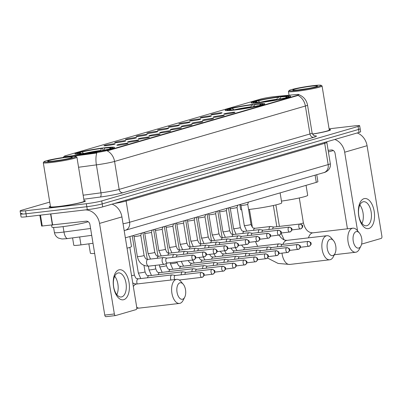 <?xml version="1.0" encoding="UTF-8"?>
<svg xmlns="http://www.w3.org/2000/svg" width="402" height="402" viewBox="0 0 402 402"><rect width="100%" height="100%" fill="white"/><g stroke="black" fill="none" stroke-linecap="round" stroke-linejoin="round"><path stroke-width="0.6" d="M234.728 110.037A20.07 1.502 -9.3 0 0 254.803 106.786A20.07 1.502 -9.3 0 0 264.767 103.827A20.07 1.502 -9.3 0 0 255.19 104.098A20.07 1.502 -9.3 0 0 235.115 107.349A20.07 1.502 -9.3 0 0 225.15 110.314A20.07 1.502 -9.3 0 0 234.728 110.037M260.672 102.505A20.07 1.502 -9.3 0 0 280.747 99.254A20.07 1.502 -9.3 0 0 290.706 96.289A20.07 1.502 -9.3 0 0 281.134 96.56A20.07 1.502 -9.3 0 0 261.059 99.812A20.07 1.502 -9.3 0 0 251.094 102.776A20.07 1.502 -9.3 0 0 260.672 102.505M84.475 153.68A20.07 1.502 -9.3 0 0 104.55 150.428A20.07 1.502 -9.3 0 0 114.515 147.464A20.07 1.502 -9.3 0 0 104.937 147.735A20.07 1.502 -9.3 0 0 84.862 150.986A20.07 1.502 -9.3 0 0 74.903 153.951A20.07 1.502 -9.3 0 0 84.475 153.68M125.313 143.403A5.678 0.427 170.7 0 1 128.017 143.348A5.678 0.427 170.7 0 1 119.52 145.087A5.678 0.427 170.7 0 1 116.821 145.182A5.678 0.427 170.7 0 1 119.52 144.348A5.678 0.427 170.7 0 1 125.313 143.403M136.007 140.298A5.678 0.427 170.7 0 1 138.715 140.243A5.678 0.427 170.7 0 1 130.213 141.981A5.678 0.427 170.7 0 1 127.514 142.077A5.678 0.427 170.7 0 1 130.213 141.243A5.678 0.427 170.7 0 1 136.007 140.298M146.7 137.193A5.678 0.427 170.7 0 1 149.408 137.137A5.678 0.427 170.7 0 1 140.906 138.876A5.678 0.427 170.7 0 1 138.208 138.971A5.678 0.427 170.7 0 1 140.906 138.137A5.678 0.427 170.7 0 1 146.7 137.193M157.393 134.087A5.678 0.427 170.7 0 1 160.102 134.032A5.678 0.427 170.7 0 1 151.604 135.77A5.678 0.427 170.7 0 1 148.901 135.866A5.678 0.427 170.7 0 1 151.604 135.032A5.678 0.427 170.7 0 1 157.393 134.087M168.086 130.982A5.678 0.427 170.7 0 1 170.795 130.926A5.678 0.427 170.7 0 1 162.297 132.665A5.678 0.427 170.7 0 1 159.594 132.76A5.678 0.427 170.7 0 1 162.297 131.926A5.678 0.427 170.7 0 1 168.086 130.982M178.779 127.876A5.678 0.427 170.7 0 1 181.488 127.821A5.678 0.427 170.7 0 1 172.991 129.56A5.678 0.427 170.7 0 1 170.287 129.655A5.678 0.427 170.7 0 1 172.991 128.821A5.678 0.427 170.7 0 1 178.779 127.876M189.473 124.771A5.678 0.427 170.7 0 1 192.181 124.715A5.678 0.427 170.7 0 1 183.684 126.454A5.678 0.427 170.7 0 1 180.98 126.55A5.678 0.427 170.7 0 1 183.684 125.715A5.678 0.427 170.7 0 1 189.473 124.771M200.166 121.665A5.678 0.427 170.7 0 1 202.874 121.61A5.678 0.427 170.7 0 1 194.377 123.349A5.678 0.427 170.7 0 1 191.674 123.444A5.678 0.427 170.7 0 1 194.377 122.61A5.678 0.427 170.7 0 1 200.166 121.665M210.859 118.56A5.678 0.427 170.7 0 1 213.568 118.5A5.678 0.427 170.7 0 1 205.07 120.243A5.678 0.427 170.7 0 1 202.367 120.334A5.678 0.427 170.7 0 1 205.07 119.5A5.678 0.427 170.7 0 1 210.859 118.56M221.552 115.454A5.678 0.427 170.7 0 1 224.261 115.394A5.678 0.427 170.7 0 1 215.763 117.133A5.678 0.427 170.7 0 1 213.06 117.228A5.678 0.427 170.7 0 1 215.763 116.394A5.678 0.427 170.7 0 1 221.552 115.454M232.25 112.349A5.678 0.427 170.7 0 1 234.954 112.289A5.678 0.427 170.7 0 1 226.457 114.027A5.678 0.427 170.7 0 1 223.758 114.123A5.678 0.427 170.7 0 1 226.457 113.289A5.678 0.427 170.7 0 1 232.25 112.349M112.48 143.966A5.678 0.427 170.7 0 1 115.188 143.911A5.678 0.427 170.7 0 1 106.691 145.65A5.678 0.427 170.7 0 1 103.987 145.745A5.678 0.427 170.7 0 1 106.691 144.911A5.678 0.427 170.7 0 1 112.48 143.966M123.173 140.861A5.678 0.427 170.7 0 1 125.881 140.806A5.678 0.427 170.7 0 1 117.384 142.544A5.678 0.427 170.7 0 1 114.681 142.64A5.678 0.427 170.7 0 1 117.384 141.805A5.678 0.427 170.7 0 1 123.173 140.861M133.866 137.755A5.678 0.427 170.7 0 1 136.574 137.7A5.678 0.427 170.7 0 1 128.077 139.439A5.678 0.427 170.7 0 1 125.374 139.534A5.678 0.427 170.7 0 1 128.077 138.7A5.678 0.427 170.7 0 1 133.866 137.755M144.564 134.65A5.678 0.427 170.7 0 1 147.268 134.595A5.678 0.427 170.7 0 1 138.77 136.333A5.678 0.427 170.7 0 1 136.072 136.429A5.678 0.427 170.7 0 1 138.77 135.595A5.678 0.427 170.7 0 1 144.564 134.65M155.257 131.544A5.678 0.427 170.7 0 1 157.961 131.489A5.678 0.427 170.7 0 1 149.464 133.228A5.678 0.427 170.7 0 1 146.765 133.323A5.678 0.427 170.7 0 1 149.464 132.489A5.678 0.427 170.7 0 1 155.257 131.544M165.951 128.439A5.678 0.427 170.7 0 1 168.659 128.384A5.678 0.427 170.7 0 1 160.157 130.122A5.678 0.427 170.7 0 1 157.458 130.218A5.678 0.427 170.7 0 1 160.157 129.384A5.678 0.427 170.7 0 1 165.951 128.439M176.644 125.334A5.678 0.427 170.7 0 1 179.352 125.278A5.678 0.427 170.7 0 1 170.85 127.017A5.678 0.427 170.7 0 1 168.152 127.112A5.678 0.427 170.7 0 1 170.85 126.278A5.678 0.427 170.7 0 1 176.644 125.334M187.337 122.228A5.678 0.427 170.7 0 1 190.045 122.173A5.678 0.427 170.7 0 1 181.548 123.911A5.678 0.427 170.7 0 1 178.845 124.007A5.678 0.427 170.7 0 1 181.548 123.173A5.678 0.427 170.7 0 1 187.337 122.228M198.03 119.123A5.678 0.427 170.7 0 1 200.739 119.062A5.678 0.427 170.7 0 1 192.241 120.806A5.678 0.427 170.7 0 1 189.538 120.896A5.678 0.427 170.7 0 1 192.241 120.062A5.678 0.427 170.7 0 1 198.03 119.123M208.723 116.017A5.678 0.427 170.7 0 1 211.432 115.957A5.678 0.427 170.7 0 1 202.935 117.696A5.678 0.427 170.7 0 1 200.231 117.791A5.678 0.427 170.7 0 1 202.935 116.957A5.678 0.427 170.7 0 1 208.723 116.017M219.417 112.912A5.678 0.427 170.7 0 1 222.125 112.851A5.678 0.427 170.7 0 1 213.628 114.59A5.678 0.427 170.7 0 1 210.924 114.686A5.678 0.427 170.7 0 1 213.628 113.851A5.678 0.427 170.7 0 1 219.417 112.912M93.008 243.285L80.963 244.888A11.362 0.854 170.7 0 1 79.209 245.109A11.362 0.854 170.7 0 1 73.787 245.265L72.581 237.899M70.687 155.996A10.226 0.769 170.7 0 1 69.109 156.192A10.226 0.769 170.7 0 1 64.23 156.333A10.226 0.769 170.7 0 1 65.677 155.685L260.25 99.173A10.226 0.769 170.7 0 1 275.521 96.505L295.54 94.591A10.226 0.769 170.7 0 1 298.998 94.601A10.226 0.769 170.7 0 1 297.55 95.249L107.741 150.373A10.226 0.769 170.7 0 1 95.47 152.695L70.687 155.996L70.772 156.534L67.933 156.624M316.756 174.679L317.902 181.659A11.362 0.854 170.7 0 1 316.289 182.377L125.354 237.833M50.411 206.196A18.366 1.377 -9.3 0 0 49.185 206.914A18.366 1.377 -9.3 0 0 57.948 206.668A18.366 1.377 -9.3 0 0 76.32 203.693A18.366 1.377 -9.3 0 0 85.435 200.98A18.366 1.377 -9.3 0 0 84.043 200.688M312.485 134.137A18.366 1.377 -9.3 0 0 330.58 129.781A18.366 1.377 -9.3 0 0 329.188 129.489M22.2 213.211A11.362 0.854 -9.3 0 0 20.587 213.929L21.075 216.909A11.362 0.854 -9.3 0 0 26.497 216.753L87.304 209.678A11.362 0.854 -9.3 0 0 102.696 206.879L359.031 132.429L358.544 129.449A11.362 0.854 -9.3 0 0 360.157 128.73A11.362 0.854 -9.3 0 1 358.544 129.449L102.203 203.899L358.544 129.449L358.056 126.469A11.362 0.854 -9.3 0 0 359.664 125.751A11.362 0.854 -9.3 0 0 354.247 125.901L329.082 128.831M87.304 209.678L86.812 206.698A11.362 0.854 -9.3 0 0 102.203 203.899A11.362 0.854 -9.3 0 1 86.812 206.698L26.009 213.774L86.812 206.698L86.324 203.719A11.362 0.854 -9.3 0 0 101.716 200.92L358.056 126.469M20.587 213.929A11.362 0.854 -9.3 0 0 26.009 213.774A11.362 0.854 -9.3 0 1 20.587 213.929L20.1 210.949A11.362 0.854 -9.3 0 0 25.522 210.794L86.324 203.719M298.952 94.731C303.671 96.621 306.525 100.068 307.53 105.063A15.145 1.136 170.7 0 1 305.379 106.022A13.256 11.231 73.8 0 0 298.063 95.445L107.259 150.861A13.256 11.231 -106.2 0 1 114.575 161.438A15.145 1.136 170.7 0 1 96.395 164.88A13.256 4.909 -97.6 0 1 96.797 153.011L70.772 156.534M49.737 202.09L21.708 210.231A11.362 0.854 -9.3 0 0 20.1 210.949M359.031 132.429A11.362 0.854 -9.3 0 0 360.644 131.71L359.664 125.751M123.756 299.686A15.145 7.96 -96.6 0 1 113.595 287.023A15.145 7.96 -96.6 0 1 118.871 269.873A15.145 7.96 -96.6 0 1 129.037 282.536A15.145 7.96 -96.6 0 1 123.756 299.686M117.881 273.023A12.12 6.367 83.4 0 0 113.58 286.219A12.12 6.367 83.4 0 0 121.238 296.988A12.12 6.367 83.4 0 0 121.791 296.877A12.12 6.367 83.4 0 0 126.092 283.686A12.12 6.367 83.4 0 0 118.434 272.913A12.12 6.367 83.4 0 0 117.881 273.023M85.149 209.929A15.145 12.839 73.8 0 1 99.535 223.411L114.364 313.967A1.894 0.995 83.4 0 0 115.55 315.565A1.894 0.995 83.4 0 0 115.635 315.55L136.097 309.605A1.894 0.995 83.4 0 0 136.755 307.465L121.927 216.909L99.535 223.411M112.063 204.161A15.145 12.839 73.8 0 1 121.927 216.909M114.701 276.194A12.12 6.367 -96.6 0 1 116.846 294.651M115.459 315.57L106.033 316.665A1.894 0.995 -96.6 0 1 105.947 316.686A1.894 0.995 -96.6 0 1 104.766 315.083L89.937 224.527A3.789 3.211 -106.2 0 0 86.123 221.175L41.622 226.065L39.843 215.201M68.29 156.82A16.281 1.221 -9.3 0 0 43.949 161.765A16.281 1.221 -9.3 0 0 51.687 161.639A16.281 1.221 -9.3 0 0 68.496 158.896A16.281 1.221 -9.3 0 0 75.998 156.514A16.281 1.221 -9.3 0 0 68.29 156.82M43.949 161.765L43.326 162.624A17.04 1.276 -9.3 0 0 43.295 162.73A17.04 1.276 -9.3 0 0 51.426 162.498A17.04 1.276 -9.3 0 0 68.471 159.735A17.04 1.276 -9.3 0 0 76.928 157.222A17.04 1.276 -9.3 0 0 76.862 157.132L75.998 156.514M43.295 162.73L50.496 206.703A17.04 1.276 -9.3 0 0 58.627 206.472A17.04 1.276 -9.3 0 0 75.671 203.708A17.04 1.276 -9.3 0 0 84.129 201.191L76.928 157.222M50.416 206.231A18.175 1.362 -9.3 0 0 49.376 206.884A18.175 1.362 -9.3 0 0 58.044 206.638A18.175 1.362 -9.3 0 0 76.229 203.693A18.175 1.362 -9.3 0 0 85.249 201.01A18.175 1.362 -9.3 0 0 84.053 200.724M51.602 225.175L51.923 227.13A18.934 1.422 -9.3 0 0 60.953 226.874A18.934 1.422 -9.3 0 0 88.174 221.703M53.617 161.081A12.497 0.935 -9.3 0 0 72.3 157.282A12.497 0.935 -9.3 0 0 66.36 157.378A12.497 0.935 -9.3 0 0 53.461 159.483A12.497 0.935 -9.3 0 0 47.702 161.313A12.497 0.935 -9.3 0 0 53.617 161.081M62.38 159.77L52.471 161.207M182.619 299.214A8.331 4.377 83.4 0 0 184.719 297.209A8.331 4.377 83.4 0 0 183.206 284.194A8.331 4.377 83.4 0 0 179.935 282.817A8.331 4.377 83.4 0 0 177.031 292.249A8.331 4.377 83.4 0 0 182.619 299.214M184.719 297.209L183.086 300.4A12.12 6.367 -96.6 0 1 180.031 303.314A12.12 6.367 -96.6 0 1 179.478 303.425A12.12 6.367 -96.6 0 1 171.82 292.651A12.12 6.367 -96.6 0 1 176.126 279.46A12.12 6.367 -96.6 0 1 176.679 279.35A12.12 6.367 -96.6 0 1 180.88 281.465L183.206 284.194M88.852 243.838L90.385 253.2A20.829 1.563 -9.3 0 0 94.671 253.446M80.003 153.011L80.526 152.187A18.025 1.352 -9.3 0 1 102.244 148.237L102.756 148.871L103.007 150.413M111.088 148.896L110.821 148.665A18.025 1.352 -9.3 0 0 112.429 147.7A18.025 1.352 -9.3 0 0 105.445 147.866L104.55 148.127L103.902 150.222M109.103 149.408L108.892 149.222A18.025 1.352 -9.3 0 1 87.169 153.172L87.113 153.353M102.244 148.237L101.349 148.499A16.281 1.221 -9.3 0 0 82.003 152.016L80.526 152.187M110.821 148.665L109.339 148.835A16.281 1.221 -9.3 0 0 110.746 148.172A16.281 1.221 -9.3 0 0 104.55 148.127M87.169 153.172L88.063 152.916A16.281 1.221 -9.3 0 0 107.409 149.398L108.892 149.222M82.003 152.016L83.742 153.539M100.651 150.891L101.349 148.499M109.022 149.338L109.339 148.835M127.052 248.19A20.829 1.563 -9.3 0 0 131.494 246.466L129.866 236.522M83.907 153.745L83.968 153.549A18.025 1.352 -9.3 0 1 76.953 153.514L76.405 154.267M81.214 153.574L80.073 152.579L78.591 152.75A18.025 1.352 -9.3 0 0 76.953 153.514M80.073 152.579A16.281 1.221 -9.3 0 0 78.697 153.423A16.281 1.221 -9.3 0 0 84.862 153.288L83.968 153.549M84.862 153.288L85.118 153.604M332.871 255.577A8.331 4.377 83.4 0 0 334.972 253.572A8.331 4.377 83.4 0 0 333.459 240.557A8.331 4.377 83.4 0 0 330.188 239.18A8.331 4.377 83.4 0 0 327.283 248.612A8.331 4.377 83.4 0 0 332.871 255.577M334.972 253.572L333.338 256.762A12.12 6.367 -96.6 0 1 330.283 259.672A12.12 6.367 -96.6 0 1 329.73 259.787A12.12 6.367 -96.6 0 1 322.072 249.014A12.12 6.367 -96.6 0 1 326.379 235.823A12.12 6.367 -96.6 0 1 326.926 235.713A12.12 6.367 -96.6 0 1 331.132 237.828L333.459 240.557M239.823 204.588L240.637 209.558A20.829 1.563 -9.3 0 0 241.733 209.874M248.577 209.497A20.829 1.563 -9.3 0 0 250.577 209.276A20.829 1.563 -9.3 0 0 271.41 205.904A20.829 1.563 -9.3 0 0 281.747 202.829L280.119 192.885M230.256 109.369L230.773 108.55A18.025 1.352 -9.3 0 1 252.496 104.6L253.004 105.234L253.26 106.776M261.34 105.259L261.074 105.022A18.025 1.352 -9.3 0 0 262.682 104.063A18.025 1.352 -9.3 0 0 255.697 104.229L254.803 104.49L254.154 106.585M259.355 105.771L259.144 105.585A18.025 1.352 -9.3 0 1 237.421 109.535L237.366 109.711M252.496 104.6L251.602 104.862A16.281 1.221 -9.3 0 0 232.255 108.379L230.773 108.55M261.074 105.022L259.591 105.198A16.281 1.221 -9.3 0 0 260.998 104.535A16.281 1.221 -9.3 0 0 254.803 104.49M237.421 109.535L238.316 109.279A16.281 1.221 -9.3 0 0 257.662 105.756L259.144 105.585M232.255 108.379L233.994 109.897M250.903 107.249L251.602 104.862M259.27 105.701L259.591 105.198M234.16 110.103L234.22 109.907A18.025 1.352 -9.3 0 1 227.205 109.872L226.658 110.63M231.467 109.937L230.326 108.937L228.844 109.113A18.025 1.352 -9.3 0 0 227.205 109.872M230.326 108.937A16.281 1.221 -9.3 0 0 228.949 109.781A16.281 1.221 -9.3 0 0 235.115 109.651L234.22 109.907M235.115 109.651L235.371 109.962M358.815 248.039A8.331 4.377 83.4 0 0 360.916 246.039A8.331 4.377 83.4 0 0 359.403 233.019A8.331 4.377 83.4 0 0 356.132 231.642A8.331 4.377 83.4 0 0 353.227 241.074A8.331 4.377 83.4 0 0 358.815 248.039M360.916 246.039L359.282 249.225A12.12 6.367 -96.6 0 1 356.227 252.139A12.12 6.367 -96.6 0 1 355.675 252.25A12.12 6.367 -96.6 0 1 348.016 241.481A12.12 6.367 -96.6 0 1 352.318 228.291A12.12 6.367 -96.6 0 1 352.871 228.175A12.12 6.367 -96.6 0 1 357.076 230.291L359.403 233.019M256.195 101.837L256.717 101.018A18.025 1.352 -9.3 0 1 278.44 97.068L278.948 97.701L279.199 99.244M287.284 97.726L287.018 97.49A18.025 1.352 -9.3 0 0 288.621 96.53A18.025 1.352 -9.3 0 0 281.641 96.696L280.747 96.952L280.099 99.053M285.299 98.239L285.083 98.053A18.025 1.352 -9.3 0 1 263.365 102.002L263.31 102.178M278.44 97.068L277.546 97.324A16.281 1.221 -9.3 0 0 258.2 100.842L256.717 101.018M287.018 97.49L285.536 97.661A16.281 1.221 -9.3 0 0 286.943 97.003A16.281 1.221 -9.3 0 0 280.747 96.952M263.365 102.002L264.26 101.741A16.281 1.221 -9.3 0 0 283.606 98.224L285.083 98.053M258.2 100.842L259.938 102.364M276.847 99.716L277.546 97.324M285.214 98.163L285.536 97.661M281.46 201.106A20.829 1.563 -9.3 0 0 307.686 195.292L306.058 185.352M260.104 102.57L260.164 102.374A18.025 1.352 -9.3 0 1 253.149 102.339L252.597 103.098M257.411 102.404L256.27 101.404L254.788 101.575A18.025 1.352 -9.3 0 0 253.149 102.339M256.27 101.404A16.281 1.221 -9.3 0 0 254.893 102.249A16.281 1.221 -9.3 0 0 261.059 102.113L260.164 102.374M261.059 102.113L261.31 102.43M201.563 272.486A2.462 1.291 83.4 0 0 201.312 272.471L175.262 275.501A2.462 1.291 83.4 0 1 175.372 275.496L172.232 274.943A3.407 1.789 83.4 0 0 171.95 274.933A3.407 1.789 83.4 0 0 171.795 274.963A3.407 1.789 83.4 0 0 170.609 278.822A3.407 1.789 83.4 0 0 170.93 280.018M175.262 275.501A2.462 1.291 83.4 0 0 175.146 275.526A2.462 1.291 83.4 0 0 174.292 278.31A2.462 1.291 83.4 0 0 174.714 279.581M186.056 272.385L182.925 271.837A3.407 1.789 83.4 0 0 182.644 271.827A3.407 1.789 83.4 0 0 182.488 271.858A3.407 1.789 83.4 0 0 181.217 274.807M186.071 272.39A2.462 1.291 83.4 0 0 185.955 272.395A2.462 1.291 83.4 0 0 185.845 272.42A2.462 1.291 83.4 0 0 184.925 274.375M222.954 266.275A2.462 1.291 83.4 0 0 222.698 266.26L196.648 269.29A2.462 1.291 83.4 0 1 196.764 269.285L193.618 268.732A3.407 1.789 83.4 0 0 193.337 268.722A3.407 1.789 83.4 0 0 193.181 268.752A3.407 1.789 83.4 0 0 191.91 271.702M196.648 269.29A2.462 1.291 83.4 0 0 196.538 269.31A2.462 1.291 83.4 0 0 195.618 271.27M207.442 266.174L204.311 265.627A3.407 1.789 83.4 0 0 204.03 265.616A3.407 1.789 83.4 0 0 203.874 265.647A3.407 1.789 83.4 0 0 202.603 268.596M207.457 266.179A2.462 1.291 83.4 0 0 207.342 266.184A2.462 1.291 83.4 0 0 207.231 266.204A2.462 1.291 83.4 0 0 206.311 268.164M218.135 263.064L215.005 262.516A3.407 1.789 83.4 0 0 214.723 262.511A3.407 1.789 83.4 0 0 214.573 262.541A3.407 1.789 83.4 0 0 213.301 265.491M218.15 263.074A2.462 1.291 83.4 0 0 218.035 263.079A2.462 1.291 83.4 0 0 217.924 263.099A2.462 1.291 83.4 0 0 217.005 265.059M255.034 256.958A2.462 1.291 83.4 0 0 254.778 256.938L228.728 259.973A2.462 1.291 83.4 0 1 228.844 259.968L225.698 259.411A3.407 1.789 83.4 0 0 225.421 259.406A3.407 1.789 83.4 0 0 225.266 259.436A3.407 1.789 83.4 0 0 223.994 262.385M228.728 259.973A2.462 1.291 83.4 0 0 228.617 259.993A2.462 1.291 83.4 0 0 227.698 261.953M239.522 256.853L236.391 256.305A3.407 1.789 83.4 0 0 236.115 256.3A3.407 1.789 83.4 0 0 235.959 256.33A3.407 1.789 83.4 0 0 234.688 259.28M239.537 256.863A2.462 1.291 83.4 0 0 239.421 256.868A2.462 1.291 83.4 0 0 239.311 256.888A2.462 1.291 83.4 0 0 238.391 258.848M250.215 253.747L247.084 253.2A3.407 1.789 83.4 0 0 246.808 253.195A3.407 1.789 83.4 0 0 246.652 253.225A3.407 1.789 83.4 0 0 245.381 256.174M250.23 253.757A2.462 1.291 83.4 0 0 250.114 253.762A2.462 1.291 83.4 0 0 250.004 253.783A2.462 1.291 83.4 0 0 249.084 255.742M260.908 250.642L257.777 250.094A3.407 1.789 83.4 0 0 257.501 250.084A3.407 1.789 83.4 0 0 257.345 250.119A3.407 1.789 83.4 0 0 256.074 253.069M260.923 250.652A2.462 1.291 83.4 0 0 260.808 250.652A2.462 1.291 83.4 0 0 260.697 250.677A2.462 1.291 83.4 0 0 259.777 252.637M271.601 247.537L268.471 246.989A3.407 1.789 83.4 0 0 268.194 246.979A3.407 1.789 83.4 0 0 268.039 247.014A3.407 1.789 83.4 0 0 266.767 249.964M271.616 247.547A2.462 1.291 83.4 0 0 271.506 247.547A2.462 1.291 83.4 0 0 271.39 247.572A2.462 1.291 83.4 0 0 270.471 249.531M308.5 241.426A2.462 1.291 83.4 0 0 308.249 241.411L282.199 244.441A2.462 1.291 83.4 0 1 282.31 244.441L279.169 243.883A3.407 1.789 83.4 0 0 278.887 243.873A3.407 1.789 83.4 0 0 278.732 243.908A3.407 1.789 83.4 0 0 277.46 246.853M282.199 244.441A2.462 1.291 83.4 0 0 282.083 244.466A2.462 1.291 83.4 0 0 281.169 246.426M141.489 233.15L140.79 235.376A3.407 0.256 170.7 0 1 140.79 235.376A3.407 0.256 170.7 0 1 135.69 236.426A3.407 0.256 170.7 0 1 134.067 236.482A3.407 0.256 170.7 0 1 134.067 236.471L133.363 235.507M166.915 258.109L163.785 257.561A3.407 1.789 83.4 0 0 163.503 257.556A3.407 1.789 83.4 0 0 163.348 257.587A3.407 1.789 83.4 0 0 162.162 261.446A3.407 1.789 83.4 0 0 164.292 264.325A3.407 1.789 83.4 0 0 164.448 264.295A3.407 1.789 83.4 0 0 164.564 264.255L167.483 263.003M166.93 258.119A2.462 1.291 83.4 0 0 166.815 258.124A2.462 1.291 83.4 0 0 166.699 258.144A2.462 1.291 83.4 0 0 165.845 260.933A2.462 1.291 83.4 0 0 167.383 263.014A2.462 1.291 83.4 0 0 167.493 262.988M158.805 256.255A3.407 1.789 83.4 0 0 158.644 256.26C156.845 255.541 156.735 257.205 154.78 252.386L151.484 232.266A3.407 0.256 170.7 0 1 151.484 232.271A3.407 0.256 170.7 0 1 146.383 233.316A3.407 0.256 170.7 0 1 144.76 233.371A3.407 0.256 170.7 0 1 144.76 233.366L144.057 232.401M177.609 255.004L174.478 254.456A3.407 1.789 83.4 0 0 174.197 254.451A3.407 1.789 83.4 0 0 174.041 254.481A3.407 1.789 83.4 0 0 172.77 257.431M177.624 255.014A2.462 1.291 83.4 0 0 177.508 255.019A2.462 1.291 83.4 0 0 177.398 255.039A2.462 1.291 83.4 0 0 176.478 256.999M162.875 226.939L162.177 229.165A3.407 0.256 170.7 0 1 162.177 229.165A3.407 0.256 170.7 0 1 157.076 230.21A3.407 0.256 170.7 0 1 155.458 230.266A3.407 0.256 170.7 0 1 155.453 230.261L154.75 229.296M214.507 248.898A2.462 1.291 83.4 0 0 214.251 248.878L188.201 251.913A2.462 1.291 83.4 0 1 188.317 251.908L185.171 251.35A3.407 1.789 83.4 0 0 184.89 251.345A3.407 1.789 83.4 0 0 184.734 251.376A3.407 1.789 83.4 0 0 183.463 254.325M188.201 251.913A2.462 1.291 83.4 0 0 188.091 251.933A2.462 1.291 83.4 0 0 187.171 253.893M180.191 250.044A3.407 1.789 83.4 0 0 180.031 250.049C178.237 249.33 178.121 250.994 176.166 246.175L172.875 226.055A3.407 0.256 170.7 0 1 172.87 226.06A3.407 0.256 170.7 0 1 167.77 227.105A3.407 0.256 170.7 0 1 166.152 227.16A3.407 0.256 170.7 0 1 166.147 227.15L165.443 226.19M198.995 248.793L195.864 248.245A3.407 1.789 83.4 0 0 195.583 248.24A3.407 1.789 83.4 0 0 195.427 248.27A3.407 1.789 83.4 0 0 194.156 251.22M199.01 248.803A2.462 1.291 83.4 0 0 198.895 248.808A2.462 1.291 83.4 0 0 198.784 248.828A2.462 1.291 83.4 0 0 197.864 250.788M178.468 223.999A3.407 0.256 170.7 0 1 176.845 224.055A3.407 0.256 170.7 0 1 176.84 224.045L180.136 244.17A3.407 0.256 170.7 0 0 181.759 244.125A3.407 0.256 170.7 0 0 186.262 243.316A3.407 0.256 170.7 0 0 186.86 243.069L183.568 222.949A3.407 0.256 170.7 0 1 178.468 223.999M235.894 242.687A2.462 1.291 83.4 0 0 235.637 242.667L209.588 245.697A2.462 1.291 83.4 0 1 209.703 245.697L206.558 245.14A3.407 1.789 83.4 0 0 206.276 245.13A3.407 1.789 83.4 0 0 206.125 245.165A3.407 1.789 83.4 0 0 204.854 248.114M209.588 245.697A2.462 1.291 83.4 0 0 209.477 245.722A2.462 1.291 83.4 0 0 208.558 247.682M183.568 222.944A3.407 0.256 170.7 0 1 183.563 222.954L184.262 220.723M194.955 217.618L194.261 219.849A3.407 0.256 170.7 0 1 194.261 219.849A3.407 0.256 170.7 0 1 189.161 220.894A3.407 0.256 170.7 0 1 187.538 220.949A3.407 0.256 170.7 0 1 187.533 220.939L186.835 219.979M220.381 242.582L217.251 242.034A3.407 1.789 83.4 0 0 216.974 242.024A3.407 1.789 83.4 0 0 216.819 242.059A3.407 1.789 83.4 0 0 215.547 245.009M220.396 242.592A2.462 1.291 83.4 0 0 220.281 242.592A2.462 1.291 83.4 0 0 220.17 242.617A2.462 1.291 83.4 0 0 219.251 244.577M212.271 240.728A3.407 1.789 83.4 0 0 212.11 240.733C210.316 240.014 210.206 241.677 208.251 236.858L204.955 216.738A3.407 0.256 170.7 0 1 204.955 216.743A3.407 0.256 170.7 0 1 199.854 217.789A3.407 0.256 170.7 0 1 198.231 217.844A3.407 0.256 170.7 0 1 198.226 217.834L197.528 216.874M231.075 239.476L227.944 238.929A3.407 1.789 83.4 0 0 227.668 238.919A3.407 1.789 83.4 0 0 227.512 238.954A3.407 1.789 83.4 0 0 226.241 241.898M231.09 239.486A2.462 1.291 83.4 0 0 230.974 239.486A2.462 1.291 83.4 0 0 230.864 239.512A2.462 1.291 83.4 0 0 229.944 241.471M216.341 211.407L215.648 213.638A3.407 0.256 170.7 0 1 215.648 213.638A3.407 0.256 170.7 0 1 210.547 214.683A3.407 0.256 170.7 0 1 208.924 214.738A3.407 0.256 170.7 0 1 208.919 214.728M267.973 233.366A2.462 1.291 83.4 0 0 267.722 233.351L241.667 236.381A2.462 1.291 83.4 0 1 241.783 236.381L238.637 235.823A3.407 1.789 83.4 0 0 238.361 235.813A3.407 1.789 83.4 0 0 238.205 235.848A3.407 1.789 83.4 0 0 236.934 238.793M241.667 236.381A2.462 1.291 83.4 0 0 241.557 236.406A2.462 1.291 83.4 0 0 240.637 238.366M227.035 208.301L226.341 210.532A3.407 0.256 170.7 0 1 226.341 210.532A3.407 0.256 170.7 0 1 221.241 211.578A3.407 0.256 170.7 0 1 219.618 211.633A3.407 0.256 170.7 0 1 219.613 211.623L218.914 210.663M252.461 233.266L249.33 232.718A3.407 1.789 83.4 0 0 249.054 232.708A3.407 1.789 83.4 0 0 248.898 232.738A3.407 1.789 83.4 0 0 247.627 235.688M252.476 233.271A2.462 1.291 83.4 0 0 252.361 233.276A2.462 1.291 83.4 0 0 252.25 233.301A2.462 1.291 83.4 0 0 251.33 235.255M237.034 207.417A3.407 0.256 170.7 0 1 237.034 207.427A3.407 0.256 170.7 0 1 231.934 208.472A3.407 0.256 170.7 0 1 230.311 208.527A3.407 0.256 170.7 0 1 230.306 208.517M289.36 227.155A2.462 1.291 83.4 0 0 289.108 227.14L263.059 230.17A2.462 1.291 83.4 0 1 263.169 230.165L260.029 229.612A3.407 1.789 83.4 0 0 259.747 229.602A3.407 1.789 83.4 0 0 259.591 229.632A3.407 1.789 83.4 0 0 258.32 232.582M263.059 230.17A2.462 1.291 83.4 0 0 262.943 230.195A2.462 1.291 83.4 0 0 262.024 232.15M248.426 202.09L247.727 204.322A3.407 0.256 170.7 0 1 247.727 204.322A3.407 0.256 170.7 0 1 242.627 205.367A3.407 0.256 170.7 0 1 241.004 205.422A3.407 0.256 170.7 0 1 241.004 205.412L240.301 204.447M300.053 224.05A2.462 1.291 83.4 0 0 299.802 224.035L273.752 227.065A2.462 1.291 83.4 0 1 273.862 227.06L270.722 226.507A3.407 1.789 83.4 0 0 270.44 226.497A3.407 1.789 83.4 0 0 270.285 226.527A3.407 1.789 83.4 0 0 269.013 229.477M273.752 227.065A2.462 1.291 83.4 0 0 273.636 227.09A2.462 1.291 83.4 0 0 272.722 229.045M368.9 228.487A15.145 7.96 -96.6 0 1 358.735 215.824A15.145 7.96 -96.6 0 1 364.016 198.673A15.145 7.96 -96.6 0 1 374.177 211.336A15.145 7.96 -96.6 0 1 368.9 228.487M363.026 201.829A12.12 6.367 83.4 0 0 358.72 215.02A12.12 6.367 83.4 0 0 366.378 225.788A12.12 6.367 83.4 0 0 366.931 225.678A12.12 6.367 83.4 0 0 371.237 212.487A12.12 6.367 83.4 0 0 363.579 201.714A12.12 6.367 83.4 0 0 363.026 201.829M334.811 139.464A15.145 12.839 73.8 0 1 344.68 152.212L357.559 230.859M357.202 132.962A15.145 12.839 73.8 0 1 367.071 145.71L381.9 236.265A1.894 0.995 83.4 0 1 381.242 238.406L361.599 244.114M359.845 204.995A12.12 6.367 -96.6 0 1 361.991 223.452M347.439 228.808L335.077 153.333A3.789 3.211 -106.2 0 0 331.268 149.976L328.143 150.338M313.434 85.621A16.281 1.221 -9.3 0 0 289.093 90.566A16.281 1.221 -9.3 0 0 296.832 90.44A16.281 1.221 -9.3 0 0 313.64 87.696A16.281 1.221 -9.3 0 0 321.143 85.314A16.281 1.221 -9.3 0 0 313.434 85.621M289.093 90.566L288.47 91.425A17.04 1.276 -9.3 0 0 288.435 91.53A17.04 1.276 -9.3 0 0 296.565 91.299A17.04 1.276 -9.3 0 0 313.615 88.54A17.04 1.276 -9.3 0 0 322.072 86.023A17.04 1.276 -9.3 0 0 322.007 85.933L321.143 85.314M298.761 89.882A12.497 0.935 -9.3 0 0 317.439 86.083A12.497 0.935 -9.3 0 0 311.5 86.179A12.497 0.935 -9.3 0 0 298.606 88.289A12.497 0.935 -9.3 0 0 292.847 90.113A12.497 0.935 -9.3 0 0 298.761 89.882M307.52 88.571L297.616 90.008M328.394 151.871A18.934 1.422 -9.3 0 0 333.318 150.504M312.475 134.127A18.175 1.362 -9.3 0 0 330.394 129.811A18.175 1.362 -9.3 0 0 329.193 129.524M312.434 134.047A17.04 1.276 -9.3 0 0 329.273 129.997L322.072 86.023M79.666 236.954L80.963 244.888M107.741 150.373L107.801 150.74M95.47 152.695L95.56 153.237M297.55 95.249L297.611 95.616M315.108 175.161L316.289 182.377M314.414 135.826A18.934 1.422 170.7 0 1 313.766 137.323A3.789 3.211 -106.2 0 1 309.957 133.972L305.379 106.022L114.575 161.438L119.153 189.387L309.957 133.972A15.145 1.136 -9.3 0 0 312.103 133.012C313.525 135.429 314.404 136.394 314.741 135.906M83.149 195.201L100.972 192.829L96.395 164.88L78.571 167.252M313.766 137.323L122.962 192.744A18.934 1.422 170.7 0 1 100.234 197.04L83.807 199.226M25.522 210.794L26.497 216.753M101.716 200.92L102.696 206.879M100.234 197.04A3.789 1.402 82.4 0 0 100.972 192.829A15.145 1.136 -9.3 0 0 119.153 189.387A3.789 3.211 -106.2 0 0 122.962 192.744M91.706 235.351L66.37 238.718L61.933 238.974L58.496 238.1C56.25 236.894 54.883 235.034 54.406 232.522A15.145 1.136 -9.3 0 0 61.632 232.316A15.145 1.136 -9.3 0 0 63.973 232.019L63.089 226.612M123.052 223.783A15.145 1.136 -9.3 0 0 129.6 222.266L126.122 201.025A15.145 1.136 170.7 0 1 114.344 203.497M67.662 238.552A7.573 2.804 -97.6 0 1 63.973 232.019L90.581 228.477M323.886 172.609A7.573 6.417 -106.2 0 0 328.173 164.594A15.145 1.136 -9.3 0 0 330.318 163.634C330.645 165.905 330.097 167.935 328.67 169.724L327.725 170.694C326.012 171.895 324.731 172.538 323.886 172.609L125.308 230.286A7.573 6.417 -106.2 0 0 129.6 222.266L328.173 164.594L324.695 143.353L126.122 201.025A1.894 1.603 73.8 0 1 126.188 200.055M330.318 163.634L326.841 142.393A15.145 1.136 170.7 0 1 324.695 143.353A1.894 1.603 73.8 0 1 324.761 142.383M50.838 213.924L52.662 225.07M104.766 315.083L114.364 313.967M52.401 225.1L50.577 213.954M40.471 215.13L42.265 226.065M132.745 282.958L134.524 283.782L136.675 284.008A12.12 6.367 83.4 0 0 136.122 284.119A12.12 6.367 83.4 0 0 133.333 286.551M136.73 307.304A12.12 6.367 83.4 0 0 139.474 308.078L179.478 303.425M115.183 276.842A12.12 0.91 170.7 0 1 114.369 276.973M100.746 150.443A14.567 1.09 -9.3 0 0 84.656 153.308M105.063 149.966A14.567 1.09 -9.3 0 0 103.947 150.072M279.104 235.12L280.777 237.446L283.204 239.446L284.777 240.14L286.927 240.366A12.12 6.367 83.4 0 0 286.375 240.481A12.12 6.367 83.4 0 0 282.882 244.361M282.003 253.144A12.12 6.367 83.4 0 0 289.726 264.441L329.73 259.787M250.999 106.806A14.567 1.09 -9.3 0 0 234.909 109.671M255.315 106.329A14.567 1.09 -9.3 0 0 254.2 106.435M299.299 197.955L303.364 222.788C304.887 228.632 307.54 232.778 312.867 232.833A12.12 6.367 83.4 0 0 312.314 232.944A12.12 6.367 83.4 0 0 308.475 237.858M303.364 222.788A12.12 0.91 170.7 0 1 301.646 223.552A12.12 0.91 170.7 0 1 299.807 224.035M276.938 99.274A14.567 1.09 -9.3 0 0 260.853 102.133M281.254 98.791A14.567 1.09 -9.3 0 0 280.139 98.897M201.201 272.491A2.462 1.291 83.4 0 0 200.327 275.169A2.462 1.291 83.4 0 0 201.879 277.36A2.462 1.291 83.4 0 0 201.99 277.335A2.462 2.085 73.8 0 0 202.281 277.279A2.462 2.085 73.8 0 0 203.673 274.672A2.462 2.085 -106.2 0 0 201.201 272.491A2.462 1.291 83.4 0 1 201.312 272.471C203.628 273.194 204.538 273.898 204.035 274.581C204.583 275.109 204 276.008 202.281 277.279L179.222 279.998M138.378 278.852A3.407 1.789 83.4 0 0 138.218 278.857A3.407 1.789 83.4 0 0 138.067 278.893A3.407 1.789 83.4 0 0 137.956 278.928A3.407 1.789 83.4 0 0 137.198 283.943M171.95 274.933L138.218 278.857C136.424 278.144 136.313 279.807 134.358 274.983A3.407 0.256 170.7 0 1 133.76 275.234A3.407 0.256 170.7 0 1 131.554 275.702M211.894 269.385A2.462 1.291 83.4 0 0 211.02 272.064A2.462 1.291 83.4 0 0 212.573 274.254A2.462 1.291 83.4 0 0 212.683 274.229A2.462 2.085 73.8 0 0 212.975 274.174A2.462 2.085 73.8 0 0 214.372 271.566A2.462 2.085 -106.2 0 0 211.894 269.385A2.462 1.291 83.4 0 1 212.005 269.365L185.955 272.395M149.072 275.747A3.407 1.789 83.4 0 0 148.916 275.752C147.117 275.038 147.006 276.697 145.052 271.878A3.407 0.256 170.7 0 1 144.454 272.129A3.407 0.256 170.7 0 1 139.951 272.933A3.407 0.256 170.7 0 1 138.323 272.983L132.238 235.833M182.644 271.827L148.916 275.752A3.407 1.789 83.4 0 0 148.76 275.782A3.407 1.789 83.4 0 0 148.65 275.822A3.407 1.789 83.4 0 0 147.544 277.772M212.261 269.38A2.462 1.291 83.4 0 0 212.005 269.365C214.321 270.089 215.231 270.792 214.728 271.476C215.276 272.003 214.693 272.903 212.975 274.174L204.035 275.249M222.587 266.28A2.462 1.291 83.4 0 0 221.713 268.958A2.462 1.291 83.4 0 0 223.266 271.149A2.462 1.291 83.4 0 0 223.381 271.124A2.462 2.085 73.8 0 0 223.668 271.069A2.462 2.085 73.8 0 0 225.065 268.461A2.462 2.085 -106.2 0 0 222.587 266.28A2.462 1.291 83.4 0 1 222.698 266.26C225.014 266.978 225.924 267.682 225.421 268.37C225.974 268.898 225.386 269.797 223.668 271.069L214.728 272.139M159.765 272.641A3.407 1.789 83.4 0 0 159.609 272.646C157.81 271.928 157.7 273.591 155.745 268.772A3.407 0.256 170.7 0 1 155.147 269.023A3.407 0.256 170.7 0 1 150.644 269.827A3.407 0.256 170.7 0 1 149.016 269.873L148.408 266.169M193.337 268.722L159.609 272.646A3.407 1.789 83.4 0 0 159.453 272.677A3.407 1.789 83.4 0 0 159.343 272.717A3.407 1.789 83.4 0 0 158.237 274.666M233.281 263.174A2.462 1.291 83.4 0 0 232.406 265.853A2.462 1.291 83.4 0 0 233.959 268.044A2.462 1.291 83.4 0 0 234.075 268.018A2.462 2.085 73.8 0 0 234.361 267.958A2.462 2.085 73.8 0 0 235.758 265.355A2.462 2.085 -106.2 0 0 233.281 263.174A2.462 1.291 83.4 0 1 233.391 263.154L207.342 266.184M170.458 269.536A3.407 1.789 83.4 0 0 170.302 269.541C168.503 268.822 168.393 270.486 166.438 265.667A3.407 0.256 170.7 0 1 165.84 265.918A3.407 0.256 170.7 0 1 161.338 266.722A3.407 0.256 170.7 0 1 159.71 266.767L159.403 264.893M204.03 265.616L170.302 269.541A3.407 1.789 83.4 0 0 170.147 269.571A3.407 1.789 83.4 0 0 170.036 269.611A3.407 1.789 83.4 0 0 168.93 271.561M233.647 263.169A2.462 1.291 83.4 0 0 233.391 263.154C235.713 263.873 236.617 264.576 236.115 265.265C236.667 265.792 236.08 266.687 234.361 267.958L225.421 269.033M243.974 260.069A2.462 1.291 83.4 0 0 243.099 262.747A2.462 1.291 83.4 0 0 244.652 264.938A2.462 1.291 83.4 0 0 244.768 264.913A2.462 2.085 73.8 0 0 245.054 264.853A2.462 2.085 73.8 0 0 246.451 262.25A2.462 2.085 -106.2 0 0 243.974 260.069A2.462 1.291 83.4 0 1 244.084 260.044L218.035 263.079M181.151 266.431A3.407 1.789 83.4 0 0 180.995 266.436C179.197 265.717 179.086 267.38 177.131 262.561A3.407 0.256 170.7 0 1 176.533 262.807A3.407 0.256 170.7 0 1 172.031 263.617A3.407 0.256 170.7 0 1 170.403 263.662L170.242 262.682M214.723 262.511L180.995 266.436A3.407 1.789 83.4 0 0 180.84 266.466A3.407 1.789 83.4 0 0 180.729 266.506A3.407 1.789 83.4 0 0 179.629 268.456M244.341 260.064A2.462 1.291 83.4 0 0 244.084 260.044C246.406 260.767 247.31 261.471 246.808 262.159C247.361 262.682 246.773 263.581 245.054 264.853L236.115 265.928M254.667 256.963A2.462 1.291 83.4 0 0 253.793 259.642A2.462 1.291 83.4 0 0 255.35 261.828A2.462 1.291 83.4 0 0 255.461 261.808A2.462 2.085 73.8 0 0 255.752 261.747A2.462 2.085 73.8 0 0 257.144 259.144A2.462 2.085 -106.2 0 0 254.667 256.963A2.462 1.291 83.4 0 1 254.778 256.938C257.099 257.662 258.004 258.365 257.501 259.049C258.054 259.576 257.471 260.476 255.752 261.747L246.808 262.823M191.844 263.325A3.407 1.789 83.4 0 0 191.689 263.33A3.407 1.789 83.4 0 0 191.533 263.36A3.407 1.789 83.4 0 0 191.427 263.4A3.407 1.789 83.4 0 0 190.322 265.35M265.36 253.858A2.462 1.291 83.4 0 0 264.486 256.536A2.462 1.291 83.4 0 0 266.044 258.722A2.462 1.291 83.4 0 0 266.154 258.702A2.462 2.085 73.8 0 0 266.446 258.642A2.462 2.085 73.8 0 0 267.838 256.039A2.462 2.085 -106.2 0 0 265.36 253.858A2.462 1.291 83.4 0 1 265.471 253.833L239.421 256.868M202.543 260.22A3.407 1.789 83.4 0 0 202.382 260.225A3.407 1.789 83.4 0 0 202.226 260.255A3.407 1.789 83.4 0 0 202.121 260.295A3.407 1.789 83.4 0 0 201.015 262.245M265.727 253.853A2.462 1.291 83.4 0 0 265.471 253.833C267.792 254.556 268.697 255.26 268.194 255.943C268.747 256.471 268.164 257.37 266.446 258.642L257.501 259.717M276.053 250.753A2.462 1.291 83.4 0 0 275.179 253.431A2.462 1.291 83.4 0 0 276.737 255.617A2.462 1.291 83.4 0 0 276.847 255.597A2.462 2.085 73.8 0 0 277.139 255.536A2.462 2.085 73.8 0 0 278.531 252.933A2.462 2.085 -106.2 0 0 276.053 250.753A2.462 1.291 83.4 0 1 276.164 250.727L250.114 253.762M213.236 257.114A3.407 1.789 83.4 0 0 213.075 257.119A3.407 1.789 83.4 0 0 212.919 257.149A3.407 1.789 83.4 0 0 212.814 257.19A3.407 1.789 83.4 0 0 211.708 259.139M276.42 250.747A2.462 1.291 83.4 0 0 276.164 250.727C278.486 251.451 279.395 252.154 278.887 252.838C279.44 253.366 278.857 254.265 277.139 255.536L268.194 256.612M286.747 247.647A2.462 1.291 83.4 0 0 285.872 250.325A2.462 1.291 83.4 0 0 287.43 252.511A2.462 1.291 83.4 0 0 287.541 252.491A2.462 2.085 73.8 0 0 287.832 252.431A2.462 2.085 73.8 0 0 289.224 249.828A2.462 2.085 -106.2 0 0 286.747 247.647A2.462 1.291 83.4 0 1 286.862 247.622L260.808 250.652M223.929 254.009A3.407 1.789 83.4 0 0 223.768 254.014A3.407 1.789 83.4 0 0 223.612 254.044A3.407 1.789 83.4 0 0 223.507 254.084A3.407 1.789 83.4 0 0 222.401 256.034M287.113 247.642A2.462 1.291 83.4 0 0 286.862 247.622C289.179 248.346 290.088 249.049 289.586 249.732C290.133 250.26 289.551 251.16 287.832 252.431L278.887 253.506M297.44 244.542A2.462 1.291 83.4 0 0 296.565 247.22A2.462 1.291 83.4 0 0 298.123 249.406A2.462 1.291 83.4 0 0 298.234 249.386A2.462 2.085 73.8 0 0 298.525 249.325A2.462 2.085 73.8 0 0 299.917 246.717A2.462 2.085 -106.2 0 0 297.44 244.542A2.462 1.291 83.4 0 1 297.555 244.516L271.506 247.547M234.622 250.903A3.407 1.789 83.4 0 0 234.461 250.908A3.407 1.789 83.4 0 0 234.306 250.938A3.407 1.789 83.4 0 0 234.2 250.974A3.407 1.789 83.4 0 0 233.095 252.928M297.807 244.537A2.462 1.291 83.4 0 0 297.555 244.516C299.872 245.24 300.781 245.944 300.279 246.627C300.827 247.155 300.244 248.054 298.525 249.325L289.586 250.401M308.133 241.436A2.462 1.291 83.4 0 0 307.259 244.114A2.462 1.291 83.4 0 0 308.816 246.3A2.462 1.291 83.4 0 0 308.927 246.28A2.462 2.085 73.8 0 0 309.218 246.22A2.462 2.085 73.8 0 0 310.61 243.612A2.462 2.085 -106.2 0 0 308.133 241.436A2.462 1.291 83.4 0 1 308.249 241.411C310.565 242.135 311.475 242.838 310.972 243.522C311.52 244.049 310.937 244.949 309.218 246.22L300.279 247.295M245.315 247.798A3.407 1.789 83.4 0 0 245.155 247.803A3.407 1.789 83.4 0 0 244.999 247.833A3.407 1.789 83.4 0 0 244.893 247.868A3.407 1.789 83.4 0 0 243.788 249.823M192.754 255.114A2.462 1.291 83.4 0 0 191.88 257.793A2.462 1.291 83.4 0 0 193.432 259.983A2.462 1.291 83.4 0 0 193.543 259.958A2.462 2.085 73.8 0 0 193.834 259.898A2.462 2.085 73.8 0 0 195.226 257.295A2.462 2.085 -106.2 0 0 192.754 255.114A2.462 1.291 83.4 0 1 192.865 255.089L166.815 258.124M140.79 235.371L144.087 255.491A3.407 0.256 170.7 0 1 143.489 255.737A3.407 0.256 170.7 0 1 138.986 256.546A3.407 0.256 170.7 0 1 137.358 256.592L134.067 236.476M148.107 259.36A3.407 1.789 83.4 0 0 147.951 259.365A3.407 1.789 83.4 0 0 147.795 259.396A3.407 1.789 83.4 0 0 147.69 259.436A3.407 1.789 83.4 0 0 146.599 263.215A3.407 1.789 83.4 0 0 148.74 266.134A3.407 1.789 83.4 0 0 148.896 266.104M193.121 255.109A2.462 1.291 83.4 0 0 192.865 255.089C195.181 255.813 196.091 256.516 195.588 257.205C196.136 257.727 195.553 258.627 193.834 259.898L167.383 263.014M203.447 252.009A2.462 1.291 83.4 0 0 202.573 254.687A2.462 1.291 83.4 0 0 204.126 256.873A2.462 1.291 83.4 0 0 204.241 256.853A2.462 2.085 73.8 0 0 204.528 256.793A2.462 2.085 73.8 0 0 205.924 254.19A2.462 2.085 -106.2 0 0 203.447 252.009A2.462 1.291 83.4 0 1 203.558 251.984L177.508 255.019M154.78 252.386A3.407 0.256 170.7 0 1 154.182 252.632A3.407 0.256 170.7 0 1 149.68 253.441A3.407 0.256 170.7 0 1 148.052 253.486L144.76 233.371M174.197 254.451L158.644 256.26A3.407 1.789 83.4 0 0 158.488 256.29A3.407 1.789 83.4 0 0 158.383 256.33A3.407 1.789 83.4 0 0 157.277 258.28M203.814 252.004A2.462 1.291 83.4 0 0 203.558 251.984C205.874 252.707 206.784 253.411 206.281 254.099C206.829 254.622 206.246 255.521 204.528 256.793L195.588 257.868M214.14 248.903A2.462 1.291 83.4 0 0 213.266 251.582A2.462 1.291 83.4 0 0 214.819 253.768A2.462 1.291 83.4 0 0 214.934 253.747A2.462 2.085 73.8 0 0 215.221 253.687A2.462 2.085 73.8 0 0 216.618 251.084A2.462 2.085 -106.2 0 0 214.14 248.903A2.462 1.291 83.4 0 1 214.251 248.878C216.572 249.602 217.477 250.305 216.974 250.989C217.527 251.516 216.939 252.416 215.221 253.687L206.281 254.762M162.182 229.16L165.473 249.28A3.407 0.256 170.7 0 1 164.875 249.526A3.407 0.256 170.7 0 1 160.373 250.335A3.407 0.256 170.7 0 1 158.75 250.381L155.453 230.266M169.498 253.149A3.407 1.789 83.4 0 0 169.337 253.154A3.407 1.789 83.4 0 0 169.182 253.185A3.407 1.789 83.4 0 0 169.076 253.225A3.407 1.789 83.4 0 0 167.971 255.175M224.834 245.798A2.462 1.291 83.4 0 0 223.959 248.476A2.462 1.291 83.4 0 0 225.512 250.662A2.462 1.291 83.4 0 0 225.628 250.642A2.462 2.085 73.8 0 0 225.914 250.582A2.462 2.085 73.8 0 0 227.311 247.979A2.462 2.085 -106.2 0 0 224.834 245.798A2.462 1.291 83.4 0 1 224.944 245.773L198.895 248.808M176.166 246.175A3.407 0.256 170.7 0 1 175.568 246.421A3.407 0.256 170.7 0 1 171.066 247.23A3.407 0.256 170.7 0 1 169.443 247.275L166.147 227.155M195.583 248.24L180.031 250.049A3.407 1.789 83.4 0 0 179.875 250.079A3.407 1.789 83.4 0 0 179.769 250.119A3.407 1.789 83.4 0 0 178.664 252.069M225.2 245.793A2.462 1.291 83.4 0 0 224.944 245.773C227.266 246.496 228.17 247.2 227.668 247.883C228.22 248.411 227.632 249.31 225.914 250.582L216.974 251.657M235.527 242.692A2.462 1.291 83.4 0 0 234.652 245.371A2.462 1.291 83.4 0 0 236.205 247.557A2.462 1.291 83.4 0 0 236.321 247.537A2.462 2.085 73.8 0 0 236.607 247.476A2.462 2.085 73.8 0 0 238.004 244.873A2.462 2.085 -106.2 0 0 235.527 242.692A2.462 1.291 83.4 0 1 235.637 242.667C237.959 243.391 238.863 244.094 238.361 244.778C238.914 245.305 238.331 246.205 236.607 247.476L227.668 248.552M190.885 246.939A3.407 1.789 83.4 0 0 190.724 246.944A3.407 1.789 83.4 0 0 190.568 246.974A3.407 1.789 83.4 0 0 190.463 247.014A3.407 1.789 83.4 0 0 189.357 248.964M246.22 239.587A2.462 1.291 83.4 0 0 245.346 242.265A2.462 1.291 83.4 0 0 246.903 244.451A2.462 1.291 83.4 0 0 247.014 244.431A2.462 2.085 73.8 0 0 247.305 244.371A2.462 2.085 73.8 0 0 248.697 241.763A2.462 2.085 -106.2 0 0 246.22 239.587A2.462 1.291 83.4 0 1 246.331 239.562L220.281 242.592M194.261 219.844L197.553 239.964A3.407 0.256 170.7 0 1 196.955 240.21A3.407 0.256 170.7 0 1 192.452 241.019A3.407 0.256 170.7 0 1 190.829 241.064L187.533 220.944M201.578 243.833A3.407 1.789 83.4 0 0 201.417 243.838A3.407 1.789 83.4 0 0 201.261 243.868A3.407 1.789 83.4 0 0 201.156 243.908A3.407 1.789 83.4 0 0 200.05 245.858M246.587 239.582A2.462 1.291 83.4 0 0 246.331 239.562C248.652 240.285 249.557 240.989 249.054 241.672C249.607 242.2 249.024 243.099 247.305 244.371L238.361 245.446M256.913 236.482A2.462 1.291 83.4 0 0 256.039 239.16A2.462 1.291 83.4 0 0 257.597 241.346A2.462 1.291 83.4 0 0 257.707 241.326A2.462 2.085 73.8 0 0 257.999 241.265A2.462 2.085 73.8 0 0 259.39 238.657A2.462 2.085 -106.2 0 0 256.913 236.482A2.462 1.291 83.4 0 1 257.024 236.456L230.974 239.486M208.251 236.858A3.407 0.256 170.7 0 1 207.653 237.105A3.407 0.256 170.7 0 1 203.151 237.914A3.407 0.256 170.7 0 1 201.523 237.959L198.226 217.839M227.668 238.919L212.11 240.733A3.407 1.789 83.4 0 0 211.96 240.763A3.407 1.789 83.4 0 0 211.849 240.798A3.407 1.789 83.4 0 0 210.743 242.753M257.28 236.471A2.462 1.291 83.4 0 0 257.024 236.456C259.345 237.18 260.255 237.883 259.747 238.567C260.3 239.095 259.717 239.994 257.999 241.265L249.054 242.341M267.606 233.371A2.462 1.291 83.4 0 0 266.732 236.054A2.462 1.291 83.4 0 0 268.29 238.24A2.462 1.291 83.4 0 0 268.4 238.22A2.462 2.085 73.8 0 0 268.692 238.16A2.462 2.085 73.8 0 0 270.084 235.552A2.462 2.085 -106.2 0 0 267.606 233.371A2.462 1.291 83.4 0 1 267.722 233.351C270.038 234.075 270.948 234.778 270.44 235.461C270.993 235.989 270.41 236.889 268.692 238.16L259.747 239.235M215.648 213.633L218.944 233.753A3.407 0.256 170.7 0 1 218.346 233.999A3.407 0.256 170.7 0 1 213.844 234.808A3.407 0.256 170.7 0 1 212.216 234.853L208.919 214.733L208.221 213.769M222.964 237.617A3.407 1.789 83.4 0 0 222.808 237.622A3.407 1.789 83.4 0 0 222.653 237.657A3.407 1.789 83.4 0 0 222.542 237.693A3.407 1.789 83.4 0 0 221.437 239.647M278.3 230.266A2.462 1.291 83.4 0 0 277.425 232.949A2.462 1.291 83.4 0 0 278.983 235.135A2.462 1.291 83.4 0 0 279.094 235.11A2.462 2.085 73.8 0 0 279.385 235.054A2.462 2.085 73.8 0 0 280.777 232.446A2.462 2.085 -106.2 0 0 278.3 230.266A2.462 1.291 83.4 0 1 278.415 230.245L252.361 233.276M226.341 210.527L229.637 230.647A3.407 0.256 170.7 0 1 229.039 230.894A3.407 0.256 170.7 0 1 224.537 231.703A3.407 0.256 170.7 0 1 222.909 231.748L219.613 211.628M233.657 234.512A3.407 1.789 83.4 0 0 233.502 234.517A3.407 1.789 83.4 0 0 233.346 234.552A3.407 1.789 83.4 0 0 233.235 234.587A3.407 1.789 83.4 0 0 232.13 236.537M278.666 230.261A2.462 1.291 83.4 0 0 278.415 230.245C280.732 230.969 281.641 231.673 281.139 232.356C281.686 232.884 281.104 233.783 279.385 235.054L270.44 236.13M288.993 227.16A2.462 1.291 83.4 0 0 288.118 229.843A2.462 1.291 83.4 0 0 289.676 232.029A2.462 1.291 83.4 0 0 289.787 232.004A2.462 2.085 73.8 0 0 290.078 231.949A2.462 2.085 73.8 0 0 291.47 229.341A2.462 2.085 -106.2 0 0 288.993 227.16A2.462 1.291 83.4 0 1 289.108 227.14C291.425 227.864 292.334 228.567 291.832 229.251C292.38 229.778 291.797 230.678 290.078 231.949L281.139 233.024M237.733 205.196L237.034 207.427L240.331 227.537A3.407 0.256 170.7 0 1 239.733 227.788A3.407 0.256 170.7 0 1 235.23 228.592A3.407 0.256 170.7 0 1 233.602 228.643L230.311 208.522M244.351 231.406A3.407 1.789 83.4 0 0 244.195 231.411A3.407 1.789 83.4 0 0 244.039 231.446A3.407 1.789 83.4 0 0 243.929 231.482A3.407 1.789 83.4 0 0 242.823 233.431M299.686 224.055A2.462 1.291 83.4 0 0 298.812 226.733A2.462 1.291 83.4 0 0 300.369 228.924A2.462 1.291 83.4 0 0 300.48 228.899A2.462 2.085 73.8 0 0 300.771 228.844A2.462 2.085 73.8 0 0 302.163 226.236A2.462 2.085 -106.2 0 0 299.686 224.055A2.462 1.291 83.4 0 1 299.802 224.035C302.118 224.758 303.028 225.462 302.525 226.145C303.073 226.673 302.49 227.572 300.771 228.844L291.832 229.919M247.727 204.316L251.024 224.432A3.407 0.256 170.7 0 1 250.426 224.683A3.407 0.256 170.7 0 1 245.923 225.487A3.407 0.256 170.7 0 1 244.295 225.537L241.004 205.417M255.044 228.301A3.407 1.789 83.4 0 0 254.888 228.306A3.407 1.789 83.4 0 0 254.732 228.341A3.407 1.789 83.4 0 0 254.622 228.376A3.407 1.789 83.4 0 0 253.521 230.326M367.071 145.71L344.68 152.212M64.235 156.373L62.913 157.539M307.53 105.063L312.103 133.012M54.406 232.522L53.572 227.437M326.841 142.393L326.846 141.775M125.308 230.286L124.168 230.587M115.55 315.565L105.947 316.686M136.796 308.264L139.474 308.078M136.675 284.008L176.679 279.35M112.429 147.7L113.188 148.248M255.466 241.592L257.622 246.351M267.491 258.029L278.094 263.436L289.726 264.441M286.927 240.366L326.926 235.713M249.436 209.407L252.35 227.185M262.682 104.063L263.441 104.605M273.355 205.487L276.827 226.708M281.104 233.215L284.194 239.934M312.867 232.833L352.871 228.175M275.878 204.909L279.4 226.406M288.621 96.53L289.385 97.073M334.379 254.727L355.675 252.25M129.836 247.381L134.358 274.983M143.991 265.421L145.052 271.878M140.77 278.561L138.323 272.983M142.936 232.728L147.293 259.345M155.187 265.385L155.745 268.772M151.464 275.455L149.016 269.873M153.629 229.622L157.986 256.235M166.096 263.596L166.438 265.667M162.162 272.35L159.71 266.767M164.323 226.517L168.679 253.129M177.021 261.893L177.131 262.561M172.855 269.245L170.403 263.662M175.016 223.411L179.372 250.024M225.421 259.406L191.689 263.33L189.85 262.807L188.141 260.596M183.548 266.139L181.267 261.395M185.709 220.306L190.066 246.918M236.115 256.3L202.382 260.225L200.543 259.702L198.834 257.491M194.241 263.034L192.533 260.084M196.402 217.201L200.759 243.813M246.808 253.195L213.075 257.119L211.236 256.597L209.527 254.386M204.935 259.928L203.226 256.978M207.095 214.095L211.452 240.708M257.501 250.084L223.768 254.014L221.929 253.491L220.221 251.28M215.628 256.823L213.919 253.873M217.789 210.99L222.15 237.602M268.194 246.979L234.461 250.908L232.622 250.386L230.914 248.175M226.321 253.717L224.612 250.768M228.482 207.879L232.843 234.497M278.887 243.873L245.155 247.803L243.321 247.28L241.607 245.069M237.014 250.612L235.306 247.662M164.292 264.325L148.74 266.134C142.68 266.119 138.886 262.938 137.358 256.592M144.087 255.491C146.042 260.31 146.152 258.647 147.951 259.365L163.503 257.556M150.504 259.069L148.052 253.486M151.484 232.271L152.182 230.044M161.197 255.963L158.75 250.381M165.473 249.28C167.428 254.099 167.544 252.436 169.337 253.154L184.89 251.345M171.89 252.858L169.443 247.275M172.87 226.06L173.569 223.829M176.845 224.055L176.141 223.085M182.583 249.753L180.136 244.17M186.86 243.069C188.814 247.888 188.93 246.225 190.724 246.944L206.276 245.13M193.277 246.647L190.829 241.064M197.553 239.964C199.508 244.783 199.623 243.12 201.417 243.838L216.974 242.024M203.97 243.542L201.523 237.959M204.955 216.743L205.648 214.512M214.663 240.431L212.216 234.853M218.944 233.753C220.899 238.572 221.01 236.909 222.808 237.622L238.361 235.813M225.356 237.326L222.909 231.748M229.637 230.647C231.592 235.466 231.703 233.803 233.502 234.517L249.054 232.708M230.311 208.527L229.607 207.553M236.054 234.22L233.602 228.643M240.331 227.537C242.285 232.361 242.396 230.698 244.195 231.411L259.747 229.602M246.748 231.115L244.295 225.537M251.024 224.432C252.979 229.256 253.089 227.592 254.888 228.306L270.44 226.497M289.038 95.209L288.435 91.53"/></g></svg>
